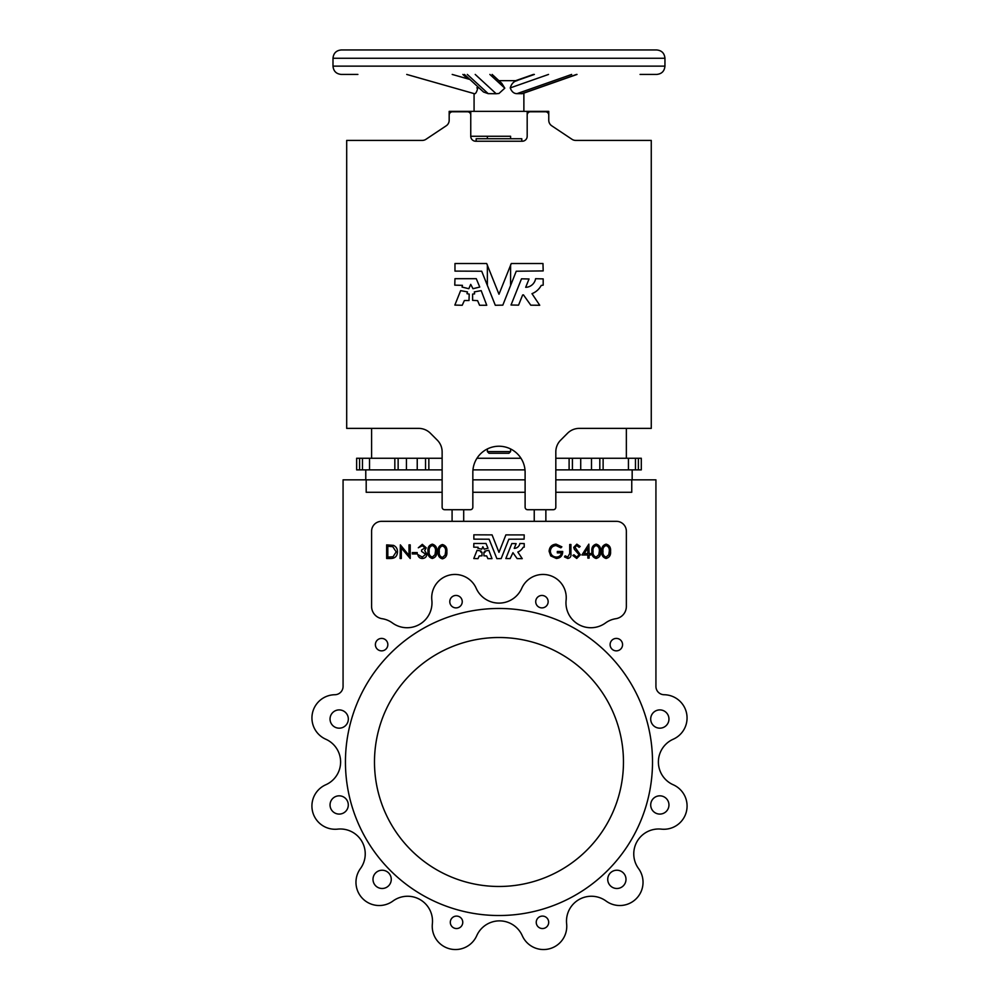 <?xml version="1.0" encoding="UTF-8"?>
<svg xmlns="http://www.w3.org/2000/svg" width="999" height="999" viewBox="0 0 999 999"><rect width="100%" height="100%" fill="white"/><g stroke="black" fill="none" stroke-linecap="round" stroke-linejoin="round"><path stroke-width="1.5" d="M510.589 451.61L508.928 453.271L489.011 453.271L487.362 451.61L510.589 451.61L510.589 448.951M498.976 49.95L656.655 49.95C661.7 50.437 664.46 53.209 664.947 58.254L332.992 58.254C333.491 53.209 336.251 50.437 341.296 49.95L498.976 49.95M332.992 58.254L332.992 66.134L664.947 66.134C664.46 71.179 661.7 73.938 656.655 74.438L640.059 74.438M515.784 80.794L516.408 80.757M517.981 93.619L520.891 93.656M577.01 74.438L522.277 93.681L516.982 93.656C513.936 93.644 511.675 91.721 510.227 87.912C511.55 83.716 513.798 81.319 516.982 80.719M498.901 80.657L516.683 80.657M492.145 74.438L501.798 83.329L504.795 88.174L498.976 93.469L496.178 93.744L488.199 93.656L483.516 92.008L464.435 74.438M510.589 138.749L510.589 136.264L470.754 136.264A4.983 4.983 0 0 0 475.736 141.234L522.215 141.234A4.983 4.983 0 0 0 527.185 136.264L527.185 111.364L548.763 111.364L548.763 120.255A6.643 6.643 0 0 0 551.723 125.787A6.643 6.643 0 0 1 548.763 120.255M467.008 293.694L469.205 294.081L469.006 300.524L464.385 300.524L462.225 305.269L454.857 305.082L460.626 290.634L467.47 291.895L467.008 293.694M474.338 291.895L474.6 293.881L472.602 294.081L472.602 300.337L477.597 300.649L479.57 305.269L486.75 305.269L481.181 290.634L474.338 291.895M462.05 287.063L468.818 288.711L470.716 284.365L472.989 288.711L479.757 287.063L476.273 278.696L454.97 278.696L454.77 285.152L462.45 285.339L462.05 287.063M511.026 305.007L518.556 305.145L522.627 294.98L523.451 294.867L530.781 305.182L539.735 305.269L531.98 293.669A17.882 17.882 0 0 0 541.208 285.452L543.181 285.152L543.181 278.896L535.589 278.696A10.29 10.29 0 0 1 525.686 287.312L529.033 278.971L521.49 278.821L511.026 305.007M473.788 558.528L477.997 558.641L479.233 555.931L481.98 555.819L481.98 552.26L480.731 552.035L480.981 551.011L477.085 550.287L473.788 558.528M484.827 551.123L485.064 552.147L483.916 552.26L483.916 555.819L486.663 555.931L487.899 558.641L491.995 558.641L488.811 550.287L484.827 551.123M477.884 548.289L481.755 549.188L482.842 546.715L484.14 549.188L487.999 548.251L486.014 543.481L473.851 543.481L473.738 547.152L478.121 547.265L477.884 548.289M505.844 558.528L510.152 558.578L512.949 552.697L517.132 558.591L522.24 558.641L517.819 552.022A10.202 10.202 0 0 0 523.089 547.327L524.213 547.152L524.213 543.581L519.88 543.481A5.869 5.869 0 0 1 514.223 548.389L516.133 543.631L511.825 543.543L505.844 558.528M548.151 601.673A6.219 6.219 0 0 1 541.933 607.892A6.219 6.219 0 0 1 535.714 601.673A6.219 6.219 0 0 1 541.933 595.454A6.219 6.219 0 0 1 548.151 601.673M462.237 601.673A6.219 6.219 0 0 1 456.019 607.892A6.219 6.219 0 0 1 449.787 601.673A6.219 6.219 0 0 1 456.019 595.454A6.219 6.219 0 0 1 462.237 601.673M387.837 644.63A6.219 6.219 0 0 1 381.606 650.861A6.219 6.219 0 0 1 375.387 644.63A6.219 6.219 0 0 1 381.606 638.411A6.219 6.219 0 0 1 387.837 644.63M622.564 644.63A6.219 6.219 0 0 1 616.333 650.861A6.219 6.219 0 0 1 610.114 644.63A6.219 6.219 0 0 1 616.333 638.411A6.219 6.219 0 0 1 622.564 644.63M431.843 600.162A24.9 24.9 0 0 1 392.395 622.939A23.239 23.239 0 0 0 382.167 618.718A12.45 12.45 0 0 1 371.591 606.418L371.591 531.281A9.953 9.953 0 0 1 381.543 521.328L616.408 521.328A9.953 9.953 0 0 1 626.361 531.281L626.361 606.418A12.45 12.45 0 0 1 615.784 618.718A23.239 23.239 0 0 0 605.556 622.939A24.9 24.9 0 0 1 566.108 600.162A23.239 23.239 0 0 0 521.753 588.274A24.9 24.9 0 0 1 476.198 588.274A23.239 23.239 0 0 0 431.843 600.162M345.442 762A153.534 153.534 0 0 1 498.976 608.466A153.534 153.534 0 0 1 652.509 762A153.534 153.534 0 0 1 498.976 915.521A153.534 153.534 0 0 1 345.442 762M607.729 879.357A9.128 9.128 0 0 0 610.227 885.626L610.252 885.651A9.128 9.128 0 0 0 625.998 879.357A9.128 9.128 0 0 0 616.87 870.229A9.128 9.128 0 0 0 610.227 885.626L610.252 885.651A9.128 9.128 0 0 0 625.998 879.357M650.699 804.957A9.128 9.128 0 0 0 657.205 813.698A9.128 9.128 0 0 0 668.955 804.957A9.128 9.128 0 0 0 659.827 795.828A9.128 9.128 0 0 0 657.205 813.698A9.128 9.128 0 0 0 668.955 804.957M650.699 719.043A9.128 9.128 0 0 0 659.827 728.171A9.128 9.128 0 0 0 668.955 719.043A9.128 9.128 0 0 0 657.242 710.277A9.128 9.128 0 0 0 650.699 719.043M373.002 879.357A9.128 9.128 0 0 0 388.748 885.651L388.773 885.626A9.128 9.128 0 0 0 382.13 870.229A9.128 9.128 0 0 0 378.746 887.836A9.128 9.128 0 0 0 388.748 885.651L388.773 885.626A9.128 9.128 0 0 0 391.271 879.357M330.045 804.957A9.128 9.128 0 0 0 341.758 813.71A9.128 9.128 0 0 0 339.173 795.828A9.128 9.128 0 0 0 330.045 804.957M330.045 719.043A9.128 9.128 0 0 0 339.173 728.171A9.128 9.128 0 0 0 341.795 710.289A9.128 9.128 0 0 0 330.045 719.043M536.238 922.314A6.219 6.219 0 0 0 542.457 928.546A6.219 6.219 0 0 0 548.688 922.314A6.219 6.219 0 0 0 542.457 916.095A6.219 6.219 0 0 0 536.238 922.314M450.312 922.314A6.219 6.219 0 0 0 456.543 928.546A6.219 6.219 0 0 0 462.762 922.314A6.219 6.219 0 0 0 456.543 916.095A6.219 6.219 0 0 0 450.312 922.314M442.132 492.282L366.196 492.282L366.196 479.832L343.069 479.832L343.069 686.425A8.304 8.304 0 0 1 334.877 694.73A23.239 23.239 0 0 0 325.786 739.223A24.9 24.9 0 0 1 325.786 784.764A23.239 23.239 0 0 0 337.674 829.133A24.9 24.9 0 0 1 360.439 868.581A23.239 23.239 0 0 0 392.919 901.048A24.9 24.9 0 0 1 432.367 923.825A23.239 23.239 0 0 0 476.723 935.713A24.9 24.9 0 0 1 522.277 935.713A23.239 23.239 0 0 0 566.633 923.825A24.9 24.9 0 0 1 606.081 901.048A23.239 23.239 0 0 0 638.561 868.581A24.9 24.9 0 0 1 661.326 829.133A23.239 23.239 0 0 0 673.214 784.764A24.9 24.9 0 0 1 673.214 739.223A23.239 23.239 0 0 0 664.123 694.73A8.304 8.304 0 0 1 655.931 686.425L655.931 479.832L631.755 479.832L631.755 492.282L555.819 492.282M623.463 762A124.488 124.488 0 0 1 498.976 886.475A124.488 124.488 0 0 1 374.488 762A124.488 124.488 0 0 1 498.976 637.512A124.488 124.488 0 0 1 623.463 762M673.214 784.764A24.9 24.9 0 0 1 673.214 739.223M638.561 868.581A24.9 24.9 0 0 1 661.326 829.133M566.633 923.825A24.9 24.9 0 0 1 606.081 901.048M371.591 428.384L371.591 458.254M638.386 469.88L638.386 458.254L641.296 458.254L641.296 469.88L599.812 469.88L599.812 458.254L603.121 458.254L555.819 458.254M626.361 458.254L626.361 428.384M470.754 115.097A3.322 3.322 0 0 0 467.445 111.776L452.497 111.776A3.322 3.322 0 0 0 449.175 115.097L449.175 111.364L470.754 111.364L470.754 136.264L510.589 136.264M452.21 74.438L469.905 79.47M477.385 86.364L477.747 88.174C476.735 91.97 475.674 93.831 474.575 93.744L406.73 74.438M575.674 140.409A6.643 6.643 0 0 1 571.99 139.298A6.643 6.643 0 0 0 575.674 140.409L651.261 140.409L651.261 428.384L579.295 428.384A16.596 16.596 0 0 0 567.557 433.241L560.689 440.122A16.596 16.596 0 0 0 555.819 451.848L555.819 507.217A2.485 2.485 0 0 1 553.334 509.715L527.609 509.715A2.485 2.485 0 0 1 525.112 507.217L525.112 472.365A26.136 26.136 0 0 0 498.976 446.228A26.136 26.136 0 0 0 472.839 472.365L472.839 507.217A2.485 2.485 0 0 1 470.342 509.715L444.617 509.715A2.485 2.485 0 0 1 442.132 507.217L442.132 451.848A16.596 16.596 0 0 0 437.262 440.122L430.394 433.241A16.596 16.596 0 0 0 418.656 428.384L346.69 428.384L346.69 140.409L422.277 140.409A6.643 6.643 0 0 0 425.961 139.298L446.228 125.787A6.643 6.643 0 0 0 449.175 120.255L449.175 115.097M628.433 469.88L628.433 458.254L603.121 458.254L603.121 469.88M628.433 458.254L638.386 458.254M442.132 469.88L356.643 469.88L356.643 458.254L442.132 458.254M520.979 458.254L476.973 458.254M632.167 479.832L632.167 469.88M365.771 479.832L365.771 469.88M534.24 521.328L534.24 509.715M545.866 509.715L545.866 521.328M452.085 521.328L452.085 509.715M463.698 509.715L463.698 521.328M341.758 813.71L341.795 813.698A9.128 9.128 0 0 0 348.301 804.957M525.112 492.282L472.839 492.282M472.839 479.832L525.112 479.832M366.196 479.832L442.132 479.832M343.069 686.425A8.304 8.304 0 0 1 334.877 694.73M325.786 739.223A24.9 24.9 0 0 1 325.786 784.764M476.723 935.713A24.9 24.9 0 0 1 522.277 935.713M664.123 694.73A8.304 8.304 0 0 1 655.931 686.425M555.819 479.832L631.755 479.832M610.551 551.323C610.926 547.527 609.452 545.142 606.118 544.155C602.822 545.154 601.398 547.539 601.823 551.323C601.398 555.094 602.834 557.479 606.118 558.466C609.452 557.492 610.926 555.107 610.551 551.323M609.278 551.311C609.615 548.401 608.553 546.49 606.106 545.554C603.633 546.465 602.597 548.389 602.996 551.311C602.597 554.233 603.633 556.156 606.106 557.08L608.803 554.732L609.278 551.311M600.599 551.323C600.973 547.527 599.5 545.142 596.166 544.155C592.882 545.154 591.445 547.539 591.883 551.323C591.458 555.094 592.882 557.479 596.166 558.466C599.5 557.492 600.973 555.107 600.599 551.323M598.851 554.732L599.325 551.311C599.662 548.401 598.601 546.49 596.153 545.554C593.681 546.465 592.644 548.389 593.044 551.311C592.644 554.233 593.681 556.156 596.153 557.08L598.851 554.732M589.085 553.583L588.836 544.155L581.93 554.982L587.862 554.982L587.862 558.116L589.085 558.116L589.085 554.982L590.659 554.982L590.659 553.583L589.085 553.583M587.812 553.583L587.812 547.989L584.24 553.583L587.812 553.583M579.133 554.77L576.685 557.067L573.95 554.807L572.852 555.494L576.723 558.466L580.357 554.782L574.949 547.277L576.735 545.554L579.133 547.302L580.182 546.465L576.823 544.155L573.726 547.34L574.413 549.413L579.133 554.77M550.337 551.248C550.674 547.789 552.584 545.891 556.043 545.554L560.851 547.827L561.863 546.828L556.056 544.155C551.748 544.567 549.438 546.952 549.113 551.311L550.711 555.894L556.318 558.466C560.489 558.091 562.624 555.756 562.724 551.485L557.317 551.485L557.317 552.884L561.513 552.884C560.901 555.581 559.203 556.967 556.406 557.067C552.772 556.805 550.749 554.857 550.337 551.248M498.976 552.347L492.07 534.89L473.851 534.815L473.851 539.148L489.11 539.21L496.878 558.641L501.173 558.578L508.841 539.21L524.1 539.148L524.213 534.915L505.881 534.89L498.976 552.347M397.465 551.86C397.515 548.813 396.191 546.653 393.494 545.367L386.65 544.88L386.65 558.491L390.734 558.491C395.03 558.404 397.277 556.193 397.465 551.86M392.757 546.653L387.824 546.278L387.824 557.092L393.057 556.755L396.191 551.86L392.757 546.653M400.349 544.88L400.087 558.491L401.311 558.491L401.311 548.001L410.214 558.491L410.214 544.88L408.991 544.88L408.991 555.394L400.349 544.88M417.195 553.958L417.195 552.559L412.3 552.559L412.3 553.958L417.195 553.958M426.248 547.839L422.315 544.343L418.306 547.789L422.327 545.716L425.037 547.827L421.578 550.037L421.578 551.411L425.724 554.258L422.302 557.117L417.782 554.52C418.256 557.03 419.755 558.354 422.277 558.491C425.05 558.329 426.61 556.88 426.935 554.145L424.675 550.611L426.248 547.839M436.738 551.323C437.112 547.527 435.626 545.142 432.305 544.155C429.008 545.154 427.572 547.539 428.009 551.323C427.584 555.094 429.021 557.479 432.305 558.466C435.626 557.492 437.112 555.107 436.738 551.323M432.292 545.554C429.82 546.465 428.783 548.389 429.183 551.311C428.783 554.233 429.82 556.156 432.292 557.08L434.99 554.732L435.464 551.311C435.789 548.401 434.74 546.49 432.292 545.554M446.865 551.685C447.24 547.902 445.766 545.504 442.432 544.53C439.135 545.529 437.699 547.914 438.136 551.685C437.712 555.469 439.148 557.842 442.432 558.841C445.766 557.867 447.24 555.481 446.865 551.685M442.42 545.929C439.947 546.84 438.911 548.763 439.31 551.685C438.911 554.607 439.947 556.53 442.42 557.442L445.117 555.107L445.591 551.685C445.929 548.776 444.867 546.853 442.42 545.929M567.757 558.466C570.242 558.016 571.303 556.431 570.928 553.696L570.928 544.505L569.717 544.505L569.717 553.558L567.807 557.067L565.159 555.856L564.472 556.893L567.757 558.466M599.812 469.88L555.819 469.88M524.999 469.88L472.952 469.88M425.524 469.88L425.524 458.254M417.232 469.88L417.232 458.254M406.443 469.88L406.443 458.254M394.83 458.254L394.83 469.88L398.139 469.88L398.139 458.254M356.643 469.88L356.643 458.254M641.296 469.88L641.296 458.254M591.508 469.88L591.508 458.254M580.719 469.88L580.719 458.254M572.415 469.88L572.415 458.254M454.97 263.524L454.97 271.104L481.705 271.228L495.304 305.269L502.822 305.145L516.246 271.228L543.181 270.916L542.981 263.524L511.276 263.524L498.976 294.243L486.675 263.524L454.97 263.524M551.723 125.787L571.99 139.298M548.763 115.097A3.322 3.322 0 0 0 545.454 111.776L530.506 111.776A3.322 3.322 0 0 0 527.185 115.097M527.185 111.364L470.754 111.364M488.461 93.656L494.505 93.656M357.892 74.438L341.296 74.438C336.251 73.938 333.491 71.179 332.992 66.134M460.976 49.95L467.182 49.95M605.144 49.95L606.393 49.95M468.843 49.95L462.512 49.95M457.942 49.95L454.72 49.95M361.813 49.95L365.771 49.95M477.747 88.174L476.823 87.912M504.795 88.174L489.872 74.438M548.526 74.438L510.227 87.912M476.148 141.234L476.148 138.749L521.803 138.749L521.803 141.234M569.105 469.88L569.105 458.254M428.846 469.88L428.846 458.254M369.518 469.88L369.518 458.254M362.475 469.88L362.475 458.254M359.565 469.88L359.565 458.254M635.476 469.88L635.476 458.254M467.32 74.438L488.199 93.656M496.178 93.744L475.212 74.438M571.653 74.438L516.982 93.656M521.64 93.744L576.523 74.438M533.878 74.438L516.196 80.657M510.589 285.514L510.589 264.872M664.947 66.134L664.947 58.254M523.876 93.119L523.876 111.364M487.362 138.749L487.362 136.264M474.075 93.594L474.075 111.364M534.378 74.438L515.809 80.956M515.709 80.657L533.404 74.438M462.849 74.438L467.619 78.821M487.362 451.61L487.362 448.951M487.362 285.514L487.362 264.872"/></g></svg>
